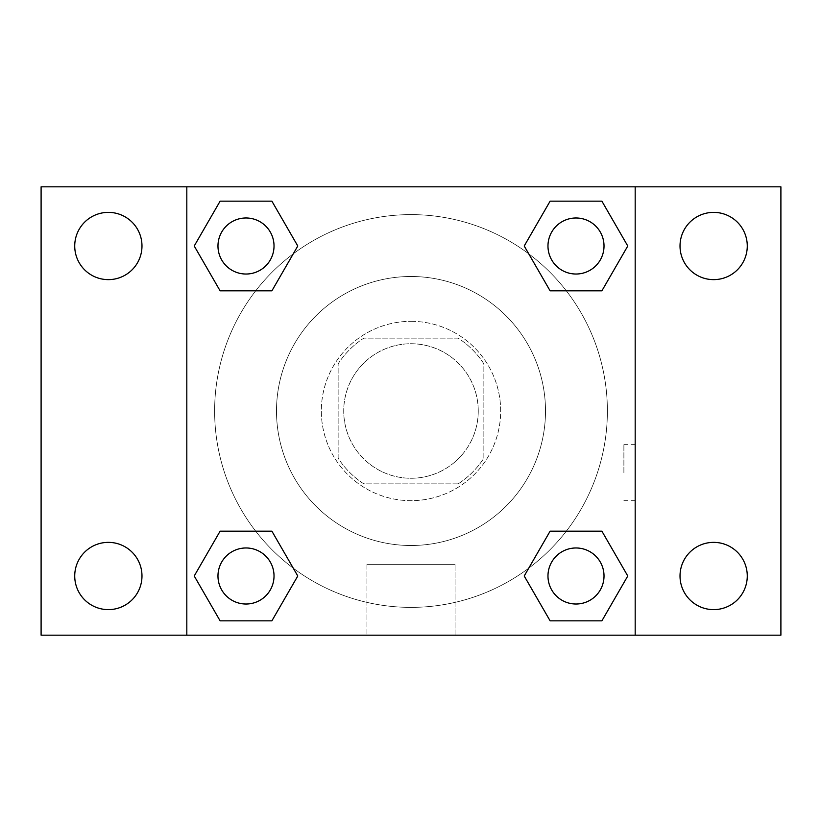 <?xml version="1.0" encoding="UTF-8"?>
<svg xmlns="http://www.w3.org/2000/svg" width="822" height="822" viewBox="0 0 822 822"><rect width="100%" height="100%" fill="white"/><g stroke="black" fill="none" stroke-linecap="round" stroke-linejoin="round"><path stroke-width="0.62" stroke-dasharray="4.11 3.08" d="M478.25 411A67.25 67.25 0 0 0 377.37 352.751A67.25 67.25 0 0 0 377.37 469.249A67.25 67.25 0 0 0 478.25 411A67.25 67.25 0 0 0 377.37 352.751A67.25 67.25 0 0 0 377.37 469.249A67.25 67.25 0 0 0 478.25 411M458.183 483.86L363.817 483.86A86.803 86.803 0 0 1 338.14 458.183L338.14 363.817A86.803 86.803 0 0 1 363.817 338.14L458.183 338.14A86.803 86.803 0 0 1 483.86 363.817L483.86 458.183A86.803 86.803 0 0 1 458.183 483.86L363.817 483.86A86.803 86.803 0 0 1 338.14 458.183L338.14 363.817A86.803 86.803 0 0 1 363.817 338.14L458.183 338.14A86.803 86.803 0 0 1 483.86 363.817L483.86 458.183A86.803 86.803 0 0 1 458.183 483.86M411 321.33A89.67 89.67 0 0 1 488.658 455.84A89.67 89.67 0 0 1 333.342 455.84A89.67 89.67 0 0 1 411 321.33A89.67 89.67 0 0 0 321.33 411A89.67 89.67 0 0 0 411 500.67A89.67 89.67 0 0 0 500.67 411A89.67 89.67 0 0 0 411 321.33M545.51 411A134.51 134.51 0 0 0 343.75 294.512A134.51 134.51 0 0 0 343.75 527.488A134.51 134.51 0 0 0 545.51 411A134.51 134.51 0 0 0 343.75 294.512A134.51 134.51 0 0 0 343.75 527.488A134.51 134.51 0 0 0 545.51 411M108.35 609.626A33.63 33.63 0 0 0 137.48 559.186A33.63 33.63 0 0 0 79.231 559.186A33.63 33.63 0 0 0 108.35 609.626M713.65 609.626A33.63 33.63 0 0 0 742.769 559.186A33.63 33.63 0 0 0 684.521 559.186A33.63 33.63 0 0 0 713.65 609.626M713.65 279.634A33.63 33.63 0 0 0 742.769 229.184A33.63 33.63 0 0 0 684.521 229.184A33.63 33.63 0 0 0 713.65 279.634M108.35 279.634A33.63 33.63 0 0 0 137.48 229.184A33.63 33.63 0 0 0 79.231 229.184A33.63 33.63 0 0 0 108.35 279.634M41.1 186.82L780.9 186.82L780.9 635.18L41.1 635.18L41.1 186.82M186.82 186.82L635.18 186.82L635.18 635.18L186.82 635.18L186.82 186.82L635.18 186.82L635.18 635.18L186.82 635.18L186.82 186.82L186.82 635.18M439.02 186.82L382.98 186.841L439.02 186.82M455.08 635.18L366.92 635.18L455.08 635.18L366.92 635.18L455.08 635.18L455.08 564.344L366.92 564.344L455.08 564.344L366.92 564.344L455.08 564.344L455.08 635.18M607.386 411A196.386 196.386 0 0 0 312.812 240.928A196.386 196.386 0 0 0 312.812 581.072A196.386 196.386 0 0 0 607.386 411A196.386 196.386 0 0 0 312.812 240.928A196.386 196.386 0 0 0 312.812 581.072A196.386 196.386 0 0 0 607.386 411M274.024 575.996A28.02 28.02 0 0 0 231.989 551.726A28.02 28.02 0 0 0 231.989 600.266A28.02 28.02 0 0 0 274.024 575.996A28.02 28.02 0 0 0 231.989 551.726A28.02 28.02 0 0 0 231.989 600.266A28.02 28.02 0 0 0 274.024 575.996A28.02 28.02 0 0 0 231.989 551.726A28.02 28.02 0 0 0 231.989 600.266A28.02 28.02 0 0 0 274.024 575.996M604.016 246.004A28.02 28.02 0 0 0 561.991 221.735A28.02 28.02 0 0 0 561.991 270.274A28.02 28.02 0 0 0 604.016 246.004A28.02 28.02 0 0 0 561.991 221.735A28.02 28.02 0 0 0 561.991 270.274A28.02 28.02 0 0 0 604.016 246.004A28.02 28.02 0 0 0 561.991 221.735A28.02 28.02 0 0 0 561.991 270.274A28.02 28.02 0 0 0 604.016 246.004M274.024 246.004A28.02 28.02 0 0 0 231.989 221.735A28.02 28.02 0 0 0 231.989 270.274A28.02 28.02 0 0 0 274.024 246.004A28.02 28.02 0 0 0 231.989 221.735A28.02 28.02 0 0 0 231.989 270.274A28.02 28.02 0 0 0 274.024 246.004A28.02 28.02 0 0 0 231.989 221.735A28.02 28.02 0 0 0 231.989 270.274A28.02 28.02 0 0 0 274.024 246.004M547.976 575.996A28.02 28.02 0 0 1 590.011 551.726A28.02 28.02 0 0 1 590.011 600.266A28.02 28.02 0 0 1 547.976 575.996A28.02 28.02 0 0 1 590.011 551.726A28.02 28.02 0 0 1 590.011 600.266A28.02 28.02 0 0 1 547.976 575.996M186.82 472.66L186.82 444.64L186.82 472.66M635.18 472.66L635.18 444.64L635.18 472.66M623.888 472.66L623.888 444.64L623.888 472.66M186.841 472.66L186.841 444.64L186.841 472.66M635.18 186.82L635.18 635.18M220.111 620.836L194.228 575.996L220.111 531.166L194.228 575.996L220.111 620.836M271.887 531.166L297.78 575.996L271.887 620.836L297.78 575.996L271.887 531.166M550.113 290.834L524.22 246.004L550.113 201.164L524.22 246.004L550.113 290.834M601.889 201.164L627.772 246.004L601.889 290.834L627.772 246.004L601.889 201.164M220.111 290.834L194.228 246.004L220.111 201.164L194.228 246.004L220.111 290.834M271.887 201.164L297.78 246.004L271.887 290.834L297.78 246.004L271.887 201.164M550.113 620.836L524.22 575.996L550.113 531.166L524.22 575.996L550.113 620.836M601.889 531.166L627.772 575.996L601.889 620.836L627.772 575.996L601.889 531.166M635.159 472.66L635.159 444.64L635.159 472.66M604.016 575.996A28.02 28.02 0 0 0 561.991 551.726A28.02 28.02 0 0 0 561.991 600.266A28.02 28.02 0 0 0 604.016 575.996M623.888 500.68L635.159 500.68M623.888 444.64L635.159 444.64M366.92 564.344L366.92 635.18L366.92 564.344"/><path stroke-width="1.23" d="M41.1 186.82L780.9 186.82L780.9 635.18L41.1 635.18L41.1 186.82M713.65 212.374A33.63 33.63 0 0 1 747.27 246.004A33.63 33.63 0 0 1 713.65 279.634A33.63 33.63 0 0 1 680.02 246.004A33.63 33.63 0 0 1 713.65 212.374M713.65 542.366A33.63 33.63 0 0 1 747.27 575.996A33.63 33.63 0 0 1 713.65 609.626A33.63 33.63 0 0 1 680.02 575.996A33.63 33.63 0 0 1 713.65 542.366M108.35 542.366A33.63 33.63 0 0 1 141.98 575.996A33.63 33.63 0 0 1 108.35 609.626A33.63 33.63 0 0 1 74.73 575.996A33.63 33.63 0 0 1 108.35 542.366M108.35 212.374A33.63 33.63 0 0 1 141.98 246.004A33.63 33.63 0 0 1 108.35 279.634A33.63 33.63 0 0 1 74.73 246.004A33.63 33.63 0 0 1 108.35 212.374M220.111 531.166L271.887 531.166L297.78 575.996L271.887 620.836L220.111 620.836L194.228 575.996L220.111 531.166L271.887 531.166L220.111 531.166M550.113 201.164L601.889 201.164L627.772 246.004L601.889 290.834L550.113 290.834L524.22 246.004L550.113 201.164L601.889 201.164L550.113 201.164M186.82 635.18L186.82 186.82M635.18 186.82L635.18 635.18M220.111 201.164L271.887 201.164L297.78 246.004L271.887 290.834L220.111 290.834L194.228 246.004L220.111 201.164L271.887 201.164L220.111 201.164M550.113 531.166L601.889 531.166L627.772 575.996L601.889 620.836L550.113 620.836L524.22 575.996L550.113 531.166L601.889 531.166L550.113 531.166M601.889 620.836L550.113 620.836L601.889 620.836M604.016 575.996A28.02 28.02 0 0 0 561.991 551.726A28.02 28.02 0 0 0 561.991 600.266A28.02 28.02 0 0 0 604.016 575.996M271.887 620.836L220.111 620.836L271.887 620.836M274.024 575.996A28.02 28.02 0 0 0 231.989 551.726A28.02 28.02 0 0 0 231.989 600.266A28.02 28.02 0 0 0 274.024 575.996M601.889 290.834L550.113 290.834L601.889 290.834M604.016 246.004A28.02 28.02 0 0 0 561.991 221.735A28.02 28.02 0 0 0 561.991 270.274A28.02 28.02 0 0 0 604.016 246.004M271.887 290.834L220.111 290.834L271.887 290.834M274.024 246.004A28.02 28.02 0 0 0 231.989 221.735A28.02 28.02 0 0 0 231.989 270.274A28.02 28.02 0 0 0 274.024 246.004"/></g></svg>
